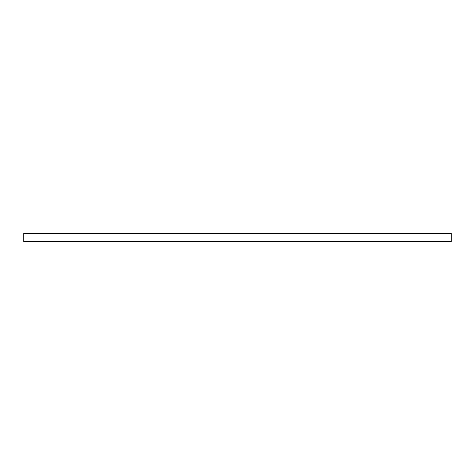 <?xml version="1.0" encoding="UTF-8"?>
<svg xmlns="http://www.w3.org/2000/svg" width="475" height="475" viewBox="0 0 475 475"><rect width="100%" height="100%" fill="white"/><g stroke="black" fill="none" stroke-linecap="round" stroke-linejoin="round"><path stroke-width="0.71" d="M451.25 241.71L23.75 241.71L23.75 233.29L451.25 233.29L451.25 241.71"/></g></svg>
